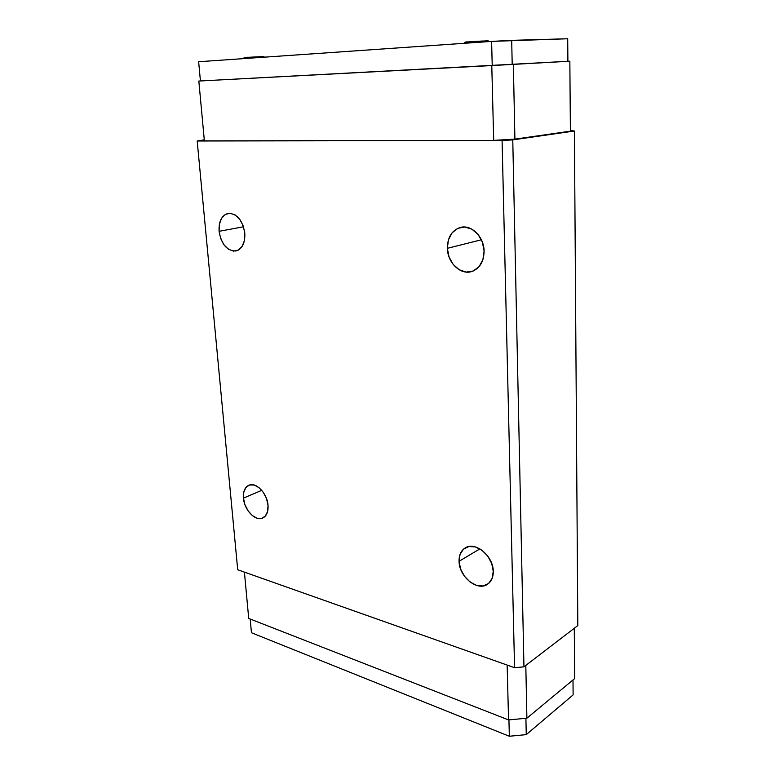 <?xml version="1.0" encoding="UTF-8"?>
<svg xmlns="http://www.w3.org/2000/svg" width="775" height="775" viewBox="0 0 775 775"><rect width="100%" height="100%" fill="white"/><g stroke="black" fill="none" stroke-linecap="round" stroke-linejoin="round"><path stroke-width="1.16" d="M459.052 561.303L479.89 548.874L459.052 561.303L460.592 568.966L464.438 576.212L470.047 581.986L476.586 585.416L483.087 585.968L488.55 583.498L492.144 578.363L493.258 571.33C493.307 577.307 491.36 581.647 487.427 584.331C477.274 591.616 459.013 576.542 459.052 561.303C458.945 555.055 461.009 550.579 465.242 547.886C475.23 541.086 493.394 556.033 493.258 571.33L491.708 563.483L487.737 556.062L481.963 550.24L475.308 546.908L468.817 546.549L463.469 549.184L460.05 554.367L459.052 561.303M243.457 498.131L261.747 490.333L243.457 498.131L244.948 504.69L248.048 510.793L252.301 515.54L257.077 518.223L261.679 518.407L265.379 516.034L267.627 511.452L268.034 505.339C268.392 511.771 266.648 515.995 262.793 518.01C255.556 521.759 244.212 509.969 243.457 498.131C243.04 491.544 244.842 487.252 248.872 485.237C256.002 481.701 267.336 493.452 268.034 505.339L266.532 498.645L263.345 492.416L258.995 487.64L254.152 485.034L249.56 484.995L245.937 487.475L243.796 492.096L243.457 498.131M261.495 57.369L260.526 56.682L247.68 57.582M219.083 231.318L243.515 226.765L219.083 231.318L220.701 238.555L223.985 244.842L228.47 249.259L233.488 251.119L238.293 250.131L242.149 246.402L244.454 240.473L244.822 233.236C245.162 243.079 242.207 248.998 235.968 250.984C227.046 251.023 221.417 244.464 219.083 231.318C218.657 221.292 221.698 215.305 228.199 213.358C237.014 213.522 242.565 220.148 244.822 233.236L243.205 225.835L239.824 219.422L235.222 214.995L230.136 213.251L225.351 214.404L221.582 218.259L219.393 224.208L219.083 231.318M486.962 41.724L485.654 40.91L467.713 42.17M447.359 248.329L481.401 239.785L447.359 248.329L449.045 256.932L453.191 264.449L459.217 269.768L466.23 272.083L473.205 271.008L479.076 266.658L482.912 259.654L484.094 251.061C483.852 261.814 479.667 268.663 471.539 271.599C460.398 275.164 447.543 262.618 447.359 248.329C447.504 237.179 451.922 230.194 460.592 227.375C471.471 224.372 484.036 236.879 484.094 251.061L482.408 242.217L478.117 234.515L471.897 229.187L464.748 227.027L457.783 228.334L452.058 232.868L448.415 239.892L447.359 248.329M204.28 139.829L197.189 140.992L502.084 140.517L512.769 139.888L574.411 131.014L570.39 130.549L574.411 131.014L577.811 625.58L523.948 666.839L514.571 667.692L237.712 569.751L197.189 140.992L502.084 140.517L514.571 667.692L237.712 569.751L197.189 140.992L204.28 139.829M570.39 131.169L514.91 139.132L493.694 140.382L204.377 140.866L198.826 81.046L491.776 65.555L493.694 140.382L204.377 140.866L198.826 81.046L513.36 64.383L514.91 139.132L493.694 140.382L491.776 65.555L569.848 61.206L570.39 131.169L514.91 139.132L513.36 64.383L569.848 61.206L567.891 61.293L569.848 61.206L570.39 131.169M573.122 694.884L526.254 734.632L509.349 736.25L251.449 632.739L250.18 619.022L251.449 632.739L509.349 736.25L526.254 734.632L525.905 718.289L526.254 734.632L573.122 694.884L572.996 679.966L573.122 694.884M491.612 41.395L567.707 38.75L567.891 61.303L198.826 81.046L200.425 80.939L198.642 61.738L491.612 41.395L511.694 40.339L512.197 64.441L492.222 65.526L491.612 41.395L492.222 65.526L200.425 80.958L198.642 61.738L491.612 41.395M512.769 139.888L574.411 131.014L577.811 625.58L523.948 666.839L512.769 139.888L523.948 666.839L514.571 667.692L502.084 140.517L512.769 139.888M512.197 64.441L511.694 40.339L567.707 38.75L567.891 61.303L512.197 64.441M465.746 42.121L470.173 41.734M474.116 41.472L482.515 41.027M485.654 40.91L486.719 41.385M245.326 57.534L250.248 57.195M253.822 56.992L261.311 57.088M262.609 56.623L263.393 56.643M507.15 665.066L508.555 719.927L248.717 618.45L244.416 572.124L248.717 618.45L508.555 719.927L526.893 718.192L508.555 719.927L507.15 665.066M574.672 678.58L526.893 718.192L574.672 678.58L574.275 628.283L574.672 678.58M508.933 719.898L509.349 736.25L508.933 719.898M525.808 665.415L526.893 718.192L525.808 665.415M243.408 58.629C243.612 57.602 245.423 57.156 248.843 57.282L260.545 56.682C265.815 56.711 262.696 56.323 264.624 57.156M464.012 43.313C464.409 42.257 465.513 41.802 467.325 41.947L485.702 40.91C487.853 40.697 488.996 40.91 489.122 41.569"/></g></svg>
